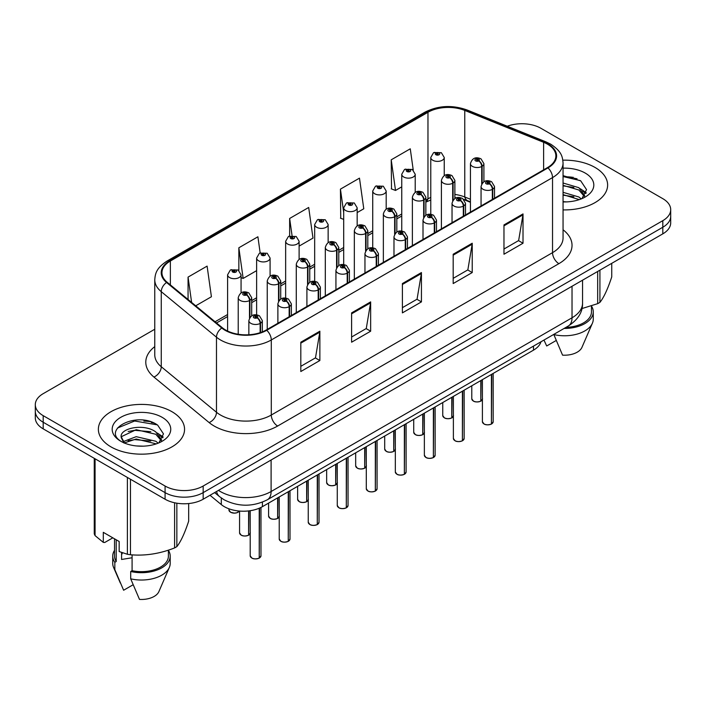 <?xml version="1.0" encoding="UTF-8"?>
<svg xmlns="http://www.w3.org/2000/svg" width="706" height="706" viewBox="0 0 706 706"><rect width="100%" height="100%" fill="white"/><g stroke="black" fill="none" stroke-linecap="round" stroke-linejoin="round"><path stroke-width="1.06" d="M470.434 202.304L465.81 200.433A35.909 20.73 0 0 0 464.221 199.824M540.981 341.783A26.934 15.55 180 0 1 533.48 350.158L262.42 506.661A26.934 15.55 180 0 1 221.305 504.587L210.017 495.277M595.008 167.437A43.092 24.878 0 0 0 562.841 160.174A43.092 24.878 0 0 1 595.008 167.437A43.092 24.878 0 0 1 607.628 185.034A43.092 24.878 0 0 0 595.008 167.437M171.937 411.695A43.092 24.878 0 0 0 124.971 406.303A43.092 24.878 0 0 0 98.372 429.292A43.092 24.878 0 0 0 110.992 446.88A43.092 24.878 0 0 0 157.959 452.272A43.092 24.878 0 0 0 184.557 429.292A43.092 24.878 0 0 0 171.937 411.695A43.092 24.878 0 0 0 124.971 406.303A43.092 24.878 0 0 0 98.372 429.292A43.092 24.878 0 0 0 110.992 446.88A43.092 24.878 0 0 0 157.959 452.272A43.092 24.878 0 0 0 184.557 429.292A43.092 24.878 0 0 0 171.937 411.695M547.459 144.165A28.734 16.591 180 0 1 555.869 155.894A28.734 16.591 180 0 1 547.459 167.622L266.215 329.993A28.734 16.591 180 0 1 222.364 327.778L167.145 282.25A28.734 16.591 180 0 1 161.948 272.737A28.734 16.591 180 0 1 170.367 261.008L427.968 112.28A28.734 16.591 180 0 1 464.76 110.427L543.62 142.303A28.734 16.591 180 0 1 547.459 144.165M547.962 143.865A29.449 17.006 0 0 0 544.035 141.968L465.175 110.083A29.449 17.006 0 0 0 427.457 111.989L169.855 260.708A29.449 17.006 0 0 0 166.554 282.488L221.772 328.016A29.449 17.006 0 0 0 266.727 330.284L547.962 167.913A29.449 17.006 0 0 0 547.962 143.865M154.764 329.243L43.19 393.666A26.934 15.55 0 0 0 35.3 404.662L35.3 417.855A26.934 15.55 0 0 0 43.19 428.851L165.08 499.221L165.08 492.629A26.934 15.55 0 0 0 203.169 492.629L662.81 227.253A26.934 15.55 0 0 0 670.7 216.257A26.934 15.55 0 0 1 662.81 227.253L203.169 492.629A26.934 15.55 0 0 1 165.08 492.629L43.19 422.25L165.08 492.629L165.08 486.028A26.934 15.55 0 0 0 203.169 486.028L662.81 220.66A26.934 15.55 0 0 0 670.7 209.664A26.934 15.55 0 0 0 662.81 198.668L540.92 128.289A26.934 15.55 0 0 0 507.261 126.224M35.3 411.254A26.934 15.55 0 0 0 43.19 422.25A26.934 15.55 0 0 1 35.3 411.254M300.818 342.198L300.818 371.524L319.862 360.528L319.862 331.202L300.818 342.198M300.818 366.317L315.485 357.854L319.783 332.182A7.184 4.148 -120 0 0 319.862 331.202M315.353 357.924L319.862 360.528M351.606 312.882L351.606 342.198L370.65 331.202L370.65 301.886L351.606 312.882M351.606 337L366.273 328.528L370.571 302.856A7.184 4.148 -120 0 0 370.65 301.886M366.14 328.608L370.65 331.202M503.969 224.914L503.969 254.231L523.014 243.235L523.014 213.918L503.969 224.914M503.969 249.033L518.636 240.561L522.934 214.889A7.184 4.148 -120 0 0 523.014 213.918M518.513 240.64L523.014 243.235M453.181 254.231L453.181 283.556L472.226 272.56L472.226 243.235L453.181 254.231M453.181 278.349L467.849 269.886L472.146 244.214A7.184 4.148 -120 0 0 472.226 243.235M467.725 269.957L472.226 272.56M402.394 283.556L402.394 312.882L421.438 301.886L421.438 272.56L402.394 283.556M402.394 307.675L417.061 299.203L421.358 273.531A7.184 4.148 -120 0 0 421.438 272.56M416.928 299.282L421.438 301.886M470.434 199.277L464.76 196.983A28.734 16.591 0 0 0 454.876 194.432M430.775 197.415A28.734 16.591 0 0 0 427.968 198.845L425.85 200.063M401.749 213.98L396.825 216.821M372.724 230.738L367.8 233.58M343.698 247.497L338.774 250.339M314.673 264.247L309.749 267.097M285.648 281.006L280.723 283.856M256.622 297.764L251.698 300.615M227.597 314.523L215.065 321.76M563.053 209.903A43.092 24.878 0 0 0 607.628 185.034A43.092 24.878 0 0 1 563.053 209.903M35.3 404.662A26.934 15.55 0 0 0 43.19 415.657L165.08 486.028M195.712 305.804L211.412 296.749L207.105 266.109L188.061 277.105L188.061 299.494M357.165 212.594L363.775 208.782L359.478 178.141L340.433 189.137L340.733 218.286M413.248 170.111L410.265 148.816L391.221 159.812L391.521 188.961M260.161 252.916L257.902 236.784L238.849 247.78L238.849 270.46M299.115 246.112L312.987 238.099L308.69 207.467L289.645 218.463L289.645 235.972M289.645 218.463L292.037 235.513M343.698 219.389L340.433 218.172M340.433 189.137L343.698 212.453M391.221 159.812L395.519 190.452L401.749 186.852M395.519 190.452L391.221 188.846M238.849 247.78L243.155 278.42L256.622 270.645M243.155 278.42L241.064 277.643M188.061 277.105L191.617 302.424M153.996 423.053A35.909 20.73 0 0 0 151.305 422.541M577.067 178.794A35.909 20.73 0 0 0 574.375 178.283M165.08 499.221A26.934 15.55 0 0 0 203.169 499.221L662.81 233.854A26.934 15.55 0 0 0 670.7 222.858L670.7 209.664M491.394 424.077C488.199 425.1 485.737 425.074 484.025 423.979L482.41 421.694A5.383 3.106 0 0 0 483.981 423.9A5.383 3.106 0 0 0 491.429 423.988L491.314 424.059A5.207 3.009 180 0 1 484.113 423.971M491.429 423.768L491.764 374.242M492.762 199.198L492.762 189.155A4.492 2.7 -122.2 0 0 489.452 183.736A2.242 1.297 0 0 0 489.382 181.945A2.242 1.297 0 0 0 486.205 181.945A2.242 1.297 0 0 0 486.205 183.781A2.242 1.297 0 0 0 489.311 183.816L488.402 183.242A0.9 0.521 180 0 1 487.449 182.386A0.9 0.521 180 0 1 488.455 183.207L489.452 183.736M489.311 183.816A4.492 2.48 62.1 0 1 492.347 189.393A6.733 3.892 180 0 1 483.028 189.279A6.733 3.892 180 0 1 481.06 186.525C482.78 181.001 486.302 179.403 491.623 181.724L494.527 186.525A6.733 3.892 180 0 1 492.762 189.155M492.347 199.445L492.347 189.393M491.429 423.988L491.429 374.436M480.768 401.176C477.565 402.208 475.112 402.173 473.391 401.087L471.776 398.802A5.383 3.106 0 0 0 473.355 400.999A5.383 3.106 0 0 0 480.804 401.096L480.68 401.167A5.207 3.009 180 0 1 473.488 401.079M480.804 400.876L481.139 380.384M482.127 183.331L482.127 166.263A4.492 2.7 -122.2 0 0 478.818 160.844A2.242 1.297 0 0 0 478.756 159.053A2.242 1.297 0 0 0 475.579 159.053A2.242 1.297 0 0 0 475.579 160.88A2.242 1.297 0 0 0 478.686 160.924L477.768 160.35A0.9 0.521 180 0 1 476.824 159.485A0.9 0.521 180 0 1 477.83 160.315L478.818 160.844M478.686 160.924A4.492 2.48 62.1 0 1 481.713 166.501A6.733 3.892 180 0 1 472.402 166.378A6.733 3.892 180 0 1 470.434 163.633C472.155 158.109 475.676 156.503 480.998 158.832L483.901 163.633A6.733 3.892 180 0 1 482.127 166.263M481.713 183.984L481.713 166.501M480.804 401.096L480.804 380.569M444.242 175.626L444.242 157.5A6.733 3.892 180 0 1 440.085 161.092A6.733 3.892 180 0 1 432.752 160.244A6.733 3.892 180 0 1 430.775 157.5L433.466 152.823A4.492 2.7 57.8 0 1 435.858 152.955A2.242 1.297 0 0 0 435.929 154.746A2.242 1.297 0 0 0 439.097 154.746A2.242 1.297 0 0 0 439.097 152.92A2.242 1.297 0 0 0 435.999 152.875L436.908 153.449A0.9 0.521 180 0 1 437.852 154.314A0.9 0.521 180 0 1 436.846 153.484L435.858 152.955M436.908 154.217L436.908 153.449M435.999 152.875A4.492 2.48 -117.9 0 0 433.899 152.575A4.492 2.48 -117.9 0 0 433.696 152.699M436.846 154.182L436.846 153.484M563.053 201.625L566.477 201.898M563.053 192.314L578.885 197L581.259 198.907M563.053 194.635L579.317 199.621M563.053 183.004L578.885 187.69L584.718 195.738M563.053 185.325L578.885 190.011L584.259 196.347M563.053 201.916A29.273 16.9 0 0 0 585.239 196.983A29.273 16.9 0 0 0 585.239 173.085A29.273 16.9 0 0 0 563.053 168.152M581.956 198.615L586.536 189.614L580.738 180.868L563.053 175.644M581.92 308.566L597.673 303.668A48.485 27.993 0 0 0 599.923 302.371C603.851 297.455 607.795 288.957 611.749 276.876L611.749 263.329M553.769 334.406L562.558 355.144A17.959 10.369 0 0 0 581.956 347.352L592.405 323.207A28.734 16.591 0 0 0 593.269 319.183L593.269 311.858A28.734 16.591 0 0 0 591.469 306.077M553.769 334.565A28.734 16.591 0 0 0 592.405 323.207M564.103 328.44A28.734 16.591 0 0 0 593.269 311.858M565.93 327.381A26.934 15.55 0 0 0 591.469 311.858L591.469 305.883M599.923 270.16L599.923 302.371M597.673 303.668L597.673 271.457M543.991 340.124L546.691 345.984L556.16 340.513M563.053 176.544L580.341 180.604M563.053 185.854L573.863 187.452M582.715 191.229L585.909 193.576M563.053 195.165L573.863 196.762M580.279 188.723L586.209 192.685M122.597 552.833A20.297 11.72 0 0 0 121.573 554.828M121.573 552.471L121.573 559.47L132.084 557.758M136.558 445.954L143.406 446.157M123.135 441.656L136.214 436.67L155.814 441.25L158.188 443.156M124.344 442.909L136.214 439L156.247 443.88M121.167 436.74L124.53 443.077M121.203 437.341C119.067 428.313 143.812 422.973 155.814 431.948L161.648 439.997M121.3 437.923L121.864 436.423L136.214 429.689L155.814 434.269L161.189 440.606M158.885 442.874L163.474 433.872L157.667 425.127C137.132 410.362 100.631 429.822 121.706 441.744L121.803 441.815M162.168 417.334A29.273 16.9 0 0 0 120.761 417.334A29.273 16.9 0 0 0 120.761 441.241A29.273 16.9 0 0 0 162.168 441.241A29.273 16.9 0 0 0 162.168 417.334M112.819 537.831L104.762 542.482L103.297 542.385L103.297 532.333L119.164 541.493L119.164 551.545L127.389 554.272A48.485 27.993 0 0 0 130.46 554.748C145.109 556.037 159.83 553.76 174.603 547.918A48.485 27.993 0 0 0 176.853 546.62C180.78 541.714 184.725 533.215 188.678 521.134L188.678 503.555M132.084 554.863L132.084 570.686L130.698 571.489L130.698 578.823L139.488 599.403A17.959 10.369 0 0 0 158.885 591.61L169.334 567.465A28.734 16.591 0 0 0 170.199 563.441L170.199 556.107A28.734 16.591 0 0 0 168.399 550.336M130.698 578.823A28.734 16.591 0 0 0 169.334 567.465M130.698 571.489A28.734 16.591 0 0 0 170.199 556.107M132.084 570.686A26.934 15.55 0 0 0 168.399 556.107L168.399 550.142M94.251 458.326L94.251 533.842A48.485 27.993 0 0 0 95.072 535.616L103.297 542.385M176.853 503.202L176.853 546.62M174.603 547.918L174.603 502.778M95.072 458.803L95.072 535.616M127.389 554.272L127.389 477.459M130.46 479.233L130.46 554.748M124.044 443.086L121.255 437.702M114.531 550.336A28.734 16.591 0 0 0 112.731 556.107L112.731 563.441A28.734 16.591 0 0 0 113.595 567.465A28.734 16.591 0 0 0 114.831 569.654L123.621 590.242L133.09 584.771M114.831 569.654L114.831 562.329L116.216 561.526L116.216 539.79M112.731 556.107A28.734 16.591 0 0 0 114.831 562.329M114.531 538.819L114.531 556.107A26.934 15.55 0 0 0 116.216 561.526M117.425 428.065L134.617 421.005L157.27 424.862M128.165 431.49L134.617 430.316L150.793 431.71M159.644 435.487L162.839 437.835M128.165 440.8L134.617 439.626L150.793 441.012M157.209 432.972L163.139 436.943M462.368 440.826C459.174 441.859 456.711 441.832 454.999 440.738L453.384 438.452A5.383 3.106 0 0 0 454.955 440.65A5.383 3.106 0 0 0 462.404 440.747L462.289 440.818A5.207 3.009 180 0 1 455.088 440.729M462.404 440.526L462.739 391M463.736 215.957L463.736 205.914A4.492 2.7 -122.2 0 0 460.418 200.495A2.242 1.297 0 0 0 460.356 198.704A2.242 1.297 0 0 0 457.179 198.704A2.242 1.297 0 0 0 457.179 200.539A2.242 1.297 0 0 0 460.286 200.575L459.377 200.001A0.9 0.521 180 0 1 458.423 199.136A0.9 0.521 180 0 1 459.43 199.966L460.418 200.495M460.286 200.575A4.492 2.48 62.1 0 1 463.312 206.152A6.733 3.892 180 0 1 454.002 206.037A6.733 3.892 180 0 1 452.034 203.284C453.755 197.759 457.276 196.162 462.598 198.483L465.501 203.284A6.733 3.892 180 0 1 463.736 205.914M463.312 216.195L463.312 206.152M462.404 440.747L462.404 391.195M433.343 457.585C430.148 458.618 427.686 458.582 425.974 457.497L424.359 455.211A5.383 3.106 0 0 0 425.93 457.409A5.383 3.106 0 0 0 433.378 457.506L433.263 457.576A5.207 3.009 180 0 1 426.062 457.488M433.378 457.285L433.713 407.759M434.711 232.715L434.711 222.672A4.492 2.7 -122.2 0 0 431.392 217.254A2.242 1.297 0 0 0 431.331 215.462A2.242 1.297 0 0 0 428.154 215.462A2.242 1.297 0 0 0 428.154 217.289A2.242 1.297 0 0 0 431.26 217.333L430.351 216.76A0.9 0.521 180 0 1 429.398 215.895A0.9 0.521 180 0 1 430.404 216.724L431.392 217.254M431.26 217.333A4.492 2.48 62.1 0 1 434.287 222.911A6.733 3.892 180 0 1 424.977 222.787A6.733 3.892 180 0 1 423.009 220.043C424.73 214.518 428.251 212.912 433.572 215.242L436.476 220.043A6.733 3.892 180 0 1 434.711 222.672M434.287 232.954L434.287 222.911M433.378 457.506L433.378 407.953M404.317 474.344C401.123 475.376 398.661 475.341 396.94 474.255L395.325 471.97A5.383 3.106 0 0 0 396.904 474.167A5.383 3.106 0 0 0 404.353 474.264L404.238 474.335A5.207 3.009 180 0 1 397.037 474.247M404.353 474.044L404.688 424.518M405.676 249.474L405.676 239.422A4.492 2.7 -122.2 0 0 402.367 234.013A2.242 1.297 0 0 0 402.305 232.221A2.242 1.297 0 0 0 399.128 232.221A2.242 1.297 0 0 0 399.128 234.048A2.242 1.297 0 0 0 402.235 234.092L401.326 233.518A0.9 0.521 180 0 1 400.373 232.653A0.9 0.521 180 0 1 401.379 233.483L402.367 234.013M402.235 234.092A4.492 2.48 62.1 0 1 405.262 239.669A6.733 3.892 180 0 1 395.951 239.546A6.733 3.892 180 0 1 393.983 236.801C395.704 231.277 399.225 229.671 404.547 231.992L407.45 236.801A6.733 3.892 180 0 1 405.676 239.422M405.262 249.712L405.262 239.669M404.353 474.264L404.353 424.712M375.292 491.102C372.097 492.135 369.635 492.1 367.914 491.005L366.299 488.728A5.383 3.106 0 0 0 367.879 490.926A5.383 3.106 0 0 0 375.327 491.023L375.213 491.094A5.207 3.009 180 0 1 368.011 490.997M375.327 490.802L375.663 441.276M376.651 266.233L376.651 256.181A4.492 2.7 -122.2 0 0 373.342 250.771A2.242 1.297 0 0 0 373.28 248.98A2.242 1.297 0 0 0 370.103 248.98A2.242 1.297 0 0 0 370.103 250.806A2.242 1.297 0 0 0 373.209 250.851L372.3 250.277A0.9 0.521 180 0 1 371.347 249.412A0.9 0.521 180 0 1 372.353 250.242L373.342 250.771M373.209 250.851A4.492 2.48 62.1 0 1 376.236 256.428A6.733 3.892 180 0 1 366.926 256.304A6.733 3.892 180 0 1 364.958 253.56C366.679 248.035 370.2 246.429 375.521 248.75L378.425 253.56A6.733 3.892 180 0 1 376.651 256.181M376.236 266.471L376.236 256.428M375.327 491.023L375.327 441.471M415.216 192.385L415.216 174.258A6.733 3.892 180 0 1 411.06 177.85A6.733 3.892 180 0 1 403.726 177.003A6.733 3.892 180 0 1 401.749 174.258L404.441 169.581A4.492 2.7 57.8 0 1 406.832 169.714A2.242 1.297 0 0 0 406.903 171.505A2.242 1.297 0 0 0 410.071 171.505A2.242 1.297 0 0 0 410.071 169.669A2.242 1.297 0 0 0 406.974 169.634L407.883 170.208A0.9 0.521 180 0 1 408.827 171.073A0.9 0.521 180 0 1 407.821 170.243L406.832 169.714M407.883 170.976L407.883 170.208M406.974 169.634A4.492 2.48 -117.9 0 0 404.873 169.334A4.492 2.48 -117.9 0 0 404.67 169.458M407.821 170.94L407.821 170.243M386.191 209.135L386.191 191.017A6.733 3.892 180 0 1 382.034 194.6A6.733 3.892 180 0 1 374.701 193.762A6.733 3.892 180 0 1 372.724 191.017L375.415 186.34A4.492 2.7 57.8 0 1 377.807 186.472A2.242 1.297 0 0 0 377.878 188.264A2.242 1.297 0 0 0 381.046 188.264A2.242 1.297 0 0 0 381.046 186.428A2.242 1.297 0 0 0 377.948 186.393L378.857 186.966A0.9 0.521 180 0 1 379.802 187.822A0.9 0.521 180 0 1 378.822 187.717L378.795 186.993L377.807 186.472M378.857 187.725L378.857 186.966M377.948 186.393A4.492 2.48 -117.9 0 0 375.848 186.093A4.492 2.48 -117.9 0 0 375.645 186.216M378.822 187.717A0.9 0.521 180 0 1 378.795 186.993M357.165 225.894L357.165 207.767A6.733 3.892 180 0 1 353.009 211.359A6.733 3.892 180 0 1 345.675 210.52A6.733 3.892 180 0 1 343.698 207.767L346.39 203.099A4.492 2.7 57.8 0 1 348.782 203.231A2.242 1.297 0 0 0 348.852 205.022A2.242 1.297 0 0 0 352.02 205.022A2.242 1.297 0 0 0 352.02 203.187A2.242 1.297 0 0 0 348.923 203.151L349.832 203.725A0.9 0.521 180 0 1 350.776 204.581A0.9 0.521 180 0 1 349.797 204.475L349.77 203.752L348.782 203.231M349.832 204.484L349.832 203.725M348.923 203.151A4.492 2.48 -117.9 0 0 346.822 202.851A4.492 2.48 -117.9 0 0 346.62 202.975M349.797 204.475A0.9 0.521 180 0 1 349.77 203.752M328.14 242.652L328.14 224.526A6.733 3.892 180 0 1 323.983 228.117A6.733 3.892 180 0 1 316.65 227.279A6.733 3.892 180 0 1 314.673 224.526L317.365 219.857A4.492 2.7 57.8 0 1 319.756 219.99A2.242 1.297 0 0 0 319.818 221.781A2.242 1.297 0 0 0 322.995 221.781A2.242 1.297 0 0 0 322.995 219.945A2.242 1.297 0 0 0 319.897 219.91L320.806 220.484A0.9 0.521 180 0 1 321.751 221.34A0.9 0.521 180 0 1 320.771 221.234L320.806 220.484M319.897 219.91A4.492 2.48 -117.9 0 0 317.797 219.601A4.492 2.48 -117.9 0 0 317.594 219.734M320.745 221.216L320.745 220.51L319.756 219.99M320.771 221.234A0.9 0.521 180 0 1 320.745 220.51M451.743 417.934C448.539 418.967 446.086 418.932 444.365 417.846L442.75 415.56A5.383 3.106 0 0 0 444.33 417.758A5.383 3.106 0 0 0 451.778 417.855L451.655 417.926A5.207 3.009 180 0 1 444.453 417.837M451.778 417.634L452.114 397.143M453.102 200.089L453.102 183.013A4.492 2.7 -122.2 0 0 449.793 177.603A2.242 1.297 0 0 0 449.731 175.812A2.242 1.297 0 0 0 446.554 175.812A2.242 1.297 0 0 0 446.554 177.638A2.242 1.297 0 0 0 449.66 177.683L448.742 177.109A0.9 0.521 180 0 1 447.798 176.244A0.9 0.521 180 0 1 448.804 177.074L449.793 177.603M449.66 177.683A4.492 2.48 62.1 0 1 452.687 183.26A6.733 3.892 180 0 1 443.377 183.136A6.733 3.892 180 0 1 441.409 180.392C443.13 174.867 446.651 173.261 451.972 175.582L454.876 180.392A6.733 3.892 180 0 1 453.102 183.013M452.687 200.742L452.687 183.26M451.778 417.855L451.778 397.328M422.717 434.693C419.514 435.726 417.061 435.69 415.34 434.596L413.725 432.319A5.383 3.106 0 0 0 415.305 434.517A5.383 3.106 0 0 0 422.753 434.614L422.629 434.684A5.207 3.009 180 0 1 415.428 434.587M422.753 434.393L423.088 413.901M424.077 216.848L424.077 199.772A4.492 2.7 -122.2 0 0 420.767 194.362A2.242 1.297 0 0 0 420.705 192.57A2.242 1.297 0 0 0 417.528 192.57A2.242 1.297 0 0 0 417.528 194.397A2.242 1.297 0 0 0 420.635 194.441L419.717 193.868A0.9 0.521 180 0 1 418.773 193.003A0.9 0.521 180 0 1 419.779 193.832L420.767 194.362M420.635 194.441A4.492 2.48 62.1 0 1 423.662 200.019A6.733 3.892 180 0 1 414.351 199.895A6.733 3.892 180 0 1 412.383 197.15C414.104 191.626 417.625 190.02 422.947 192.341L425.85 197.15A6.733 3.892 180 0 1 424.077 199.772M423.662 217.501L423.662 200.019M422.753 434.614L422.753 414.087M393.692 451.452C390.489 452.484 388.035 452.449 386.314 451.355L384.699 449.078A5.383 3.106 0 0 0 386.279 451.275A5.383 3.106 0 0 0 393.727 451.372L393.604 451.443A5.207 3.009 180 0 1 386.403 451.346M393.727 451.152L394.063 430.651M395.051 233.607L395.051 216.53A4.492 2.7 -122.2 0 0 391.742 211.12A2.242 1.297 0 0 0 391.68 209.329A2.242 1.297 0 0 0 388.503 209.329A2.242 1.297 0 0 0 388.503 211.156A2.242 1.297 0 0 0 391.601 211.2L390.692 210.626A0.9 0.521 180 0 1 389.747 209.761A0.9 0.521 180 0 1 390.753 210.591L391.742 211.12M391.601 211.2A4.492 2.48 62.1 0 1 394.636 216.768A6.733 3.892 180 0 1 385.326 216.654A6.733 3.892 180 0 1 383.358 213.909C385.079 208.385 388.6 206.779 393.922 209.1L396.825 213.909A6.733 3.892 180 0 1 395.051 216.53M394.636 234.251L394.636 216.768M393.727 451.372L393.727 430.845M364.667 468.21C361.463 469.243 359.01 469.208 357.289 468.113L355.674 465.836A5.383 3.106 0 0 0 357.254 468.034A5.383 3.106 0 0 0 364.702 468.131L364.578 468.202A5.207 3.009 180 0 1 357.377 468.104M364.702 467.91L365.037 447.41M366.026 250.365L366.026 233.289A4.492 2.7 -122.2 0 0 362.716 227.87A2.242 1.297 0 0 0 362.646 226.079A2.242 1.297 0 0 0 359.478 226.079A2.242 1.297 0 0 0 359.478 227.914A2.242 1.297 0 0 0 362.575 227.959L361.666 227.385A0.9 0.521 180 0 1 360.722 226.52A0.9 0.521 180 0 1 361.728 227.35L362.716 227.87M362.575 227.959A4.492 2.48 62.1 0 1 365.611 233.527A6.733 3.892 180 0 1 356.301 233.412A6.733 3.892 180 0 1 354.333 230.668C356.053 225.143 359.575 223.537 364.896 225.858L367.8 230.668A6.733 3.892 180 0 1 366.026 233.289M365.611 251.009L365.611 233.527M364.702 468.131L364.702 447.604M346.267 507.861C343.072 508.894 340.61 508.858 338.889 507.764L337.274 505.487A5.383 3.106 0 0 0 338.854 507.685A5.383 3.106 0 0 0 346.302 507.782L346.178 507.852A5.207 3.009 180 0 1 338.986 507.755M346.302 507.561L346.637 458.035M347.626 282.991L347.626 272.94A4.492 2.7 -122.2 0 0 344.316 267.53A2.242 1.297 0 0 0 344.254 265.73A2.242 1.297 0 0 0 341.077 265.73A2.242 1.297 0 0 0 341.077 267.565A2.242 1.297 0 0 0 344.184 267.609L343.275 267.036A0.9 0.521 180 0 1 342.322 266.171A0.9 0.521 180 0 1 343.328 267L344.316 267.53M344.184 267.609A4.492 2.48 62.1 0 1 347.211 273.178A6.733 3.892 180 0 1 337.9 273.063A6.733 3.892 180 0 1 335.932 270.319C337.653 264.794 341.175 263.188 346.496 265.509L349.399 270.319A6.733 3.892 180 0 1 347.626 272.94M347.211 283.23L347.211 273.178M346.302 507.782L346.302 458.229M317.241 524.62C314.046 525.652 311.584 525.617 309.863 524.523L308.248 522.246A5.383 3.106 0 0 0 309.828 524.443A5.383 3.106 0 0 0 317.276 524.54L317.153 524.611A5.207 3.009 180 0 1 309.96 524.514M317.276 524.32L317.612 474.794M318.6 299.75L318.6 289.698A4.492 2.7 -122.2 0 0 315.291 284.28A2.242 1.297 0 0 0 315.229 282.488A2.242 1.297 0 0 0 312.052 282.488A2.242 1.297 0 0 0 312.052 284.324A2.242 1.297 0 0 0 315.158 284.359L314.249 283.794A0.9 0.521 180 0 1 313.296 282.93A0.9 0.521 180 0 1 314.302 283.759L315.291 284.28M315.158 284.359A4.492 2.48 62.1 0 1 318.185 289.937A6.733 3.892 180 0 1 308.875 289.822A6.733 3.892 180 0 1 306.907 287.077C308.628 281.553 312.149 279.947 317.471 282.268L320.374 287.077A6.733 3.892 180 0 1 318.6 289.698M318.185 299.988L318.185 289.937M317.276 524.54L317.276 474.988M288.216 541.378C285.012 542.411 282.559 542.376 280.838 541.281L279.223 539.005A5.383 3.106 0 0 0 280.803 541.202A5.383 3.106 0 0 0 288.251 541.299L288.127 541.361A5.207 3.009 180 0 1 280.935 541.273M288.251 541.07L288.586 491.552M289.575 316.509L289.575 306.457A4.492 2.7 -122.2 0 0 286.265 301.038A2.242 1.297 0 0 0 286.204 299.247A2.242 1.297 0 0 0 283.027 299.247A2.242 1.297 0 0 0 283.027 301.083A2.242 1.297 0 0 0 286.133 301.118L285.224 300.544A0.9 0.521 180 0 1 284.271 299.688A0.9 0.521 180 0 1 285.277 300.518L286.265 301.038M286.133 301.118A4.492 2.48 62.1 0 1 289.16 306.695A6.733 3.892 180 0 1 279.85 306.58A6.733 3.892 180 0 1 277.882 303.827C279.602 298.303 283.124 296.705 288.445 299.026L291.349 303.827A6.733 3.892 180 0 1 289.575 306.457M289.16 316.747L289.16 306.695M288.251 541.299L288.251 491.747M259.19 558.137C255.987 559.161 253.533 559.134 251.813 558.04L250.198 555.763A5.383 3.106 0 0 0 251.777 557.961A5.383 3.106 0 0 0 259.226 558.049L259.102 558.119A5.207 3.009 180 0 1 251.901 558.031M259.226 557.828L259.561 508.091M260.549 332.535L260.549 323.216A4.492 2.7 -122.2 0 0 257.24 317.797A2.242 1.297 0 0 0 257.178 316.006A2.242 1.297 0 0 0 254.001 316.006A2.242 1.297 0 0 0 254.001 317.841A2.242 1.297 0 0 0 257.108 317.876L256.19 317.303A0.9 0.521 180 0 1 255.245 316.447A0.9 0.521 180 0 1 256.252 317.276L257.24 317.797M257.108 317.876A4.492 2.48 62.1 0 1 260.135 323.454A6.733 3.892 180 0 1 250.824 323.339A6.733 3.892 180 0 1 248.856 320.586C250.577 315.061 254.098 313.464 259.42 315.785L262.323 320.586A6.733 3.892 180 0 1 260.549 323.216M260.135 332.676L260.135 323.454M259.226 558.049L259.226 508.232M335.641 484.969C332.438 486.002 329.984 485.966 328.264 484.872L326.649 482.595A5.383 3.106 0 0 0 328.228 484.793A5.383 3.106 0 0 0 335.677 484.89L335.553 484.951A5.207 3.009 180 0 1 328.352 484.863M335.677 484.66L336.012 464.169M337 267.124L337 250.048A4.492 2.7 -122.2 0 0 333.691 244.629A2.242 1.297 0 0 0 333.62 242.838A2.242 1.297 0 0 0 330.452 242.838A2.242 1.297 0 0 0 330.452 244.673A2.242 1.297 0 0 0 333.55 244.708L332.641 244.135A0.9 0.521 180 0 1 331.696 243.279A0.9 0.521 180 0 1 332.702 244.108L333.691 244.629M333.55 244.708A4.492 2.48 62.1 0 1 336.585 250.286A6.733 3.892 180 0 1 327.275 250.171A6.733 3.892 180 0 1 325.307 247.418C327.028 241.893 330.549 240.296 335.871 242.617L338.774 247.418A6.733 3.892 180 0 1 337 250.048M336.585 267.768L336.585 250.286M335.677 484.89L335.677 464.363M306.616 501.728C303.412 502.751 300.959 502.725 299.238 501.631L297.623 499.354A5.383 3.106 0 0 0 299.203 501.551A5.383 3.106 0 0 0 306.651 501.639L306.528 501.71A5.207 3.009 180 0 1 299.326 501.622M306.651 501.419L306.986 480.927M307.975 283.883L307.975 266.806A4.492 2.7 -122.2 0 0 304.665 261.388A2.242 1.297 0 0 0 304.595 259.596A2.242 1.297 0 0 0 301.427 259.596A2.242 1.297 0 0 0 301.427 261.432A2.242 1.297 0 0 0 304.524 261.467L303.615 260.893A0.9 0.521 180 0 1 302.671 260.037A0.9 0.521 180 0 1 303.677 260.867L304.665 261.388M304.524 261.467A4.492 2.48 62.1 0 1 307.56 267.045A6.733 3.892 180 0 1 298.25 266.93A6.733 3.892 180 0 1 296.282 264.176C298.003 258.652 301.524 257.055 306.845 259.376L309.749 264.176A6.733 3.892 180 0 1 307.975 266.806M307.56 284.527L307.56 267.045M306.651 501.639L306.651 481.121M277.59 518.486C274.387 519.51 271.934 519.484 270.213 518.389L268.598 516.112A5.383 3.106 0 0 0 270.177 518.31A5.383 3.106 0 0 0 277.626 518.398L277.502 518.469A5.207 3.009 180 0 1 270.301 518.38M277.626 518.178L277.961 497.686M278.949 300.641L278.949 283.565A4.492 2.7 -122.2 0 0 275.64 278.146A2.242 1.297 0 0 0 275.569 276.355A2.242 1.297 0 0 0 272.401 276.355A2.242 1.297 0 0 0 272.401 278.19A2.242 1.297 0 0 0 275.499 278.226L274.59 277.652A0.9 0.521 180 0 1 273.646 276.796A0.9 0.521 180 0 1 274.652 277.626L275.64 278.146M275.499 278.226A4.492 2.48 62.1 0 1 278.535 283.803A6.733 3.892 180 0 1 269.224 283.688A6.733 3.892 180 0 1 267.247 280.935C268.977 275.411 272.498 273.813 277.82 276.134L280.723 280.935A6.733 3.892 180 0 1 278.949 283.565M278.535 301.285L278.535 283.803M277.626 518.398L277.626 497.88M248.565 535.245C245.361 536.269 242.908 536.242 241.187 535.148L239.572 532.862A5.383 3.106 0 0 0 241.152 535.069A5.383 3.106 0 0 0 248.6 535.157L248.477 535.227A5.207 3.009 180 0 1 241.275 535.139M248.6 534.936L248.936 510.879M249.924 317.4L249.924 300.324A4.492 2.7 -122.2 0 0 246.615 294.905A2.242 1.297 0 0 0 246.544 293.114A2.242 1.297 0 0 0 243.376 293.114A2.242 1.297 0 0 0 243.376 294.949A2.242 1.297 0 0 0 246.473 294.984L245.564 294.411A0.9 0.521 180 0 1 244.62 293.555A0.9 0.521 180 0 1 245.617 294.384L246.615 294.905M246.473 294.984A4.492 2.48 62.1 0 1 249.509 300.562A6.733 3.892 180 0 1 240.199 300.447A6.733 3.892 180 0 1 238.222 297.694C239.943 292.169 243.473 290.572 248.794 292.893L251.698 297.694A6.733 3.892 180 0 1 249.924 300.324M249.509 318.044L249.509 300.562M248.6 535.157L248.6 510.915M299.115 259.411L299.115 241.284A6.733 3.892 180 0 1 294.958 244.876A6.733 3.892 180 0 1 287.624 244.038A6.733 3.892 180 0 1 285.648 241.284L288.339 236.616A4.492 2.7 57.8 0 1 290.731 236.748A2.242 1.297 0 0 0 290.793 238.54A2.242 1.297 0 0 0 293.97 238.54A2.242 1.297 0 0 0 293.97 236.704A2.242 1.297 0 0 0 290.863 236.669L291.781 237.242A0.9 0.521 180 0 1 292.725 238.099A0.9 0.521 180 0 1 291.719 237.269L290.731 236.748M291.781 238.001L291.781 237.242M290.863 236.669A4.492 2.48 -117.9 0 0 288.772 236.36A4.492 2.48 -117.9 0 0 288.569 236.492M291.719 237.975L291.719 237.269M270.089 276.17L270.089 258.043A6.733 3.892 180 0 1 265.933 261.635A6.733 3.892 180 0 1 258.599 260.796A6.733 3.892 180 0 1 256.622 258.043L259.314 253.375A4.492 2.7 57.8 0 1 261.705 253.507A2.242 1.297 0 0 0 261.767 255.298A2.242 1.297 0 0 0 264.944 255.298A2.242 1.297 0 0 0 264.944 253.463A2.242 1.297 0 0 0 261.838 253.428L262.756 253.992A0.9 0.521 180 0 1 263.7 254.857A0.9 0.521 180 0 1 262.694 254.028L261.705 253.507M262.756 254.76L262.756 253.992M261.838 253.428A4.492 2.48 -117.9 0 0 259.746 253.119A4.492 2.48 -117.9 0 0 259.543 253.251M262.694 254.725L262.694 254.028M241.064 292.928L241.064 274.802A6.733 3.892 180 0 1 236.907 278.393A6.733 3.892 180 0 1 229.574 277.555A6.733 3.892 180 0 1 227.597 274.802L230.288 270.124A4.492 2.7 57.8 0 1 232.68 270.257A2.242 1.297 0 0 0 232.742 272.057A2.242 1.297 0 0 0 235.919 272.057A2.242 1.297 0 0 0 235.919 270.221A2.242 1.297 0 0 0 232.812 270.177L233.721 270.751A0.9 0.521 180 0 1 234.674 271.616A0.9 0.521 180 0 1 233.695 271.501L232.68 270.257M233.721 271.519L233.721 270.751M232.812 270.177A4.492 2.48 -117.9 0 0 230.721 269.877A4.492 2.48 -117.9 0 0 230.518 270.01M233.695 271.501A0.9 0.521 180 0 1 233.668 270.786M533.48 346.116L533.48 350.158M221.305 497.995L221.305 504.587M262.42 502.134L262.42 506.661M563.053 229.777A44.893 25.919 180 0 1 558.887 263.656L277.643 426.027A8.975 5.18 60 0 1 271.289 415.031L552.533 252.66A35.909 20.73 0 0 0 563.053 237.993L563.053 162.927A35.909 20.73 180 0 1 552.533 177.594A8.975 5.18 -120 0 0 547.962 167.913M277.643 426.027A44.893 25.919 180 0 1 214.156 426.027A44.893 25.919 180 0 1 209.126 422.567L153.908 377.039A44.893 25.919 180 0 1 154.764 346.62M220.501 415.031A35.909 20.73 0 0 0 271.289 415.031L271.289 339.965A35.909 20.73 180 0 1 216.477 337.194L161.259 291.666A35.909 20.73 180 0 1 154.764 279.77L154.764 354.836A35.909 20.73 0 0 0 161.259 366.732L216.477 412.26A35.909 20.73 0 0 0 220.501 415.031M563.053 162.927C562.479 156.758 561.905 151.622 550.68 144.156L545.959 141.871A8.975 4.201 112 0 0 544.035 141.968M545.959 141.871L467.09 109.986C452.219 104.726 438.108 105.485 424.747 112.28A8.975 5.18 60 0 1 427.457 111.989M169.855 260.708A8.975 5.18 -120 0 0 167.145 260.999C156.255 268.139 155.267 273.513 154.764 279.77M166.554 282.488A8.975 6.001 129.5 0 0 161.259 291.666L161.259 366.732A8.975 6.001 -50.5 0 1 153.908 377.039M467.09 109.986A8.975 4.201 112 0 0 465.175 110.083M221.772 328.016A8.975 6.001 129.5 0 0 216.477 337.194L216.477 412.26A8.975 6.001 -50.5 0 1 209.126 422.567M266.727 330.284A8.975 5.18 60 0 1 271.289 339.965L552.533 177.594L552.533 252.66A8.975 5.18 60 0 0 558.887 263.656M470.434 201.828L467.637 200.698A17.059 7.987 -68 0 1 464.76 196.983L464.76 110.427M427.968 112.28L427.968 198.845A17.059 9.849 60 0 1 425.85 202.022M203.169 486.028L203.169 499.221M662.81 220.66L662.81 233.854M43.19 415.657L43.19 428.851M543.62 142.303L543.62 169.837M170.367 261.008L170.367 284.906M402.394 284.483L421.358 273.531M453.181 255.166L472.146 244.214M503.969 225.841L522.934 214.889M351.606 313.808L370.571 302.856M300.818 343.134L319.783 332.182M218.481 490.388A35.909 20.73 0 0 0 220.316 491.526A35.909 20.73 0 0 0 271.104 491.526L572.028 317.788A35.909 20.73 0 0 0 582.547 303.13C582.812 312.043 578.064 319.668 568.304 326.013L267.38 499.751A17.959 10.369 60 0 0 271.104 491.526L271.104 460.003M572.028 286.265L572.028 317.788A17.959 10.369 60 0 1 568.304 326.013M216.574 491.491A17.959 12.011 129.5 0 0 219.575 496.662L214.642 492.603M491.764 423.794A5.383 3.106 0 0 0 493.176 421.694L493.176 373.43M481.139 400.902A5.383 3.106 0 0 0 482.41 399.525M573.537 177.427A35.909 20.73 0 0 0 566.944 176.809M150.466 421.676A35.909 20.73 0 0 0 143.874 421.067M462.739 440.553A5.383 3.106 0 0 0 464.151 438.452L464.151 390.189M433.713 457.312A5.383 3.106 0 0 0 435.125 455.211L435.125 406.947M404.688 474.07A5.383 3.106 0 0 0 406.1 471.97L406.1 423.706M375.663 490.829A5.383 3.106 0 0 0 377.075 488.728L377.075 440.465M452.114 417.661A5.383 3.106 0 0 0 453.384 416.284M423.088 434.419A5.383 3.106 0 0 0 424.359 433.043M394.063 451.178A5.383 3.106 0 0 0 395.325 449.793M365.037 467.937A5.383 3.106 0 0 0 366.299 466.551M346.637 507.588A5.383 3.106 0 0 0 348.049 505.487L348.049 457.214M317.612 524.346A5.383 3.106 0 0 0 319.024 522.246L319.024 473.973M288.586 541.105A5.383 3.106 0 0 0 289.998 539.005L289.998 490.732M259.561 557.864A5.383 3.106 0 0 0 260.973 555.763L260.973 507.429M336.012 484.695A5.383 3.106 0 0 0 337.274 483.31M306.986 501.454A5.383 3.106 0 0 0 308.248 500.069M277.961 518.213A5.383 3.106 0 0 0 279.223 516.827M248.936 534.971A5.383 3.106 0 0 0 250.198 533.586M239.413 511.047L236.916 512.768L234.357 513.156L230.562 512.256L228.947 509.97A5.383 3.106 0 0 0 230.527 512.168A5.383 3.106 0 0 0 239.387 511.047M238.081 512.212A5.207 3.009 180 0 1 230.65 512.247M424.747 112.28L167.145 260.999M467.637 200.698L463.798 199.374M456.491 197.821L454.876 197.618M430.775 200.01L425.85 202.128M401.749 216.018L396.825 218.869M372.724 232.777L367.8 235.627M343.698 249.536L338.774 252.386M314.673 266.294L309.749 269.145M285.648 283.053L280.723 285.904M256.622 299.812L251.698 302.653M227.597 316.57L216.521 322.96M267.38 499.751C252.933 507.005 238.487 507.005 224.031 499.751L219.575 496.662M582.547 303.13L582.547 280.194M482.41 421.694L482.41 379.651M481.06 205.958L481.06 186.525M494.527 198.183L494.527 186.525M493.176 421.694L491.729 423.882M471.776 398.802L471.776 385.785M470.434 212.091L470.434 163.633M483.901 181.76L483.901 163.633M482.551 398.802L481.104 400.99M444.242 157.5L441.347 152.69L433.899 152.575M430.775 214.324L430.775 157.5M120.311 582.98L113.595 567.465M453.384 438.452L453.384 396.41M452.034 222.717L452.034 203.284M465.501 214.933L465.501 203.284M464.151 438.452L462.704 440.641M424.359 455.211L424.359 413.169M423.009 239.466L423.009 220.043M436.476 231.692L436.476 220.043M435.125 455.211L433.678 457.4M395.325 471.97L395.325 429.919M393.983 256.225L393.983 236.801M407.45 248.45L407.45 236.801M406.1 471.97L404.653 474.15M366.299 488.728L366.299 446.677M364.958 272.984L364.958 253.56M378.425 265.209L378.425 253.56M377.075 488.728L375.627 490.908M415.216 174.258L412.322 169.449L404.873 169.334M401.749 231.083L401.749 174.258M386.191 191.017L383.296 186.207L375.848 186.093M372.724 247.841L372.724 191.017M357.165 207.767L354.271 202.966L346.822 202.851M343.698 264.591L343.698 207.767M328.14 224.526L325.245 219.725L317.797 219.601M314.673 281.35L314.673 224.526M442.75 415.56L442.75 402.544M441.409 228.85L441.409 180.392M454.876 198.518L454.876 180.392M453.526 415.56L452.078 417.74M413.725 432.319L413.725 419.302M412.383 245.609L412.383 197.15M425.85 215.277L425.85 197.15M424.5 432.319L423.053 434.499M384.699 449.078L384.699 436.061M383.358 262.367L383.358 213.909M396.825 232.036L396.825 213.909M395.475 449.078L394.027 451.258M355.674 465.836L355.674 452.82M354.333 279.126L354.333 230.668M367.8 248.794L367.8 230.668M366.449 465.836L365.002 468.016M337.274 505.487L337.274 463.436M335.932 289.742L335.932 270.319M349.399 281.968L349.399 270.319M348.049 505.487L346.602 507.667M308.248 522.246L308.248 480.195M306.907 306.501L306.907 287.077M320.374 298.726L320.374 287.077M319.024 522.246L317.576 524.426M279.223 539.005L279.223 496.953M277.882 323.26L277.882 303.827M291.349 315.485L291.349 303.827M289.998 539.005L288.551 541.184M250.198 555.763L250.198 510.703M248.856 334.768L248.856 320.586M262.323 331.873L262.323 320.586M260.973 555.763L259.526 557.943M326.649 482.595L326.649 469.578M325.307 295.876L325.307 247.418M338.774 265.544L338.774 247.418M337.424 482.595L335.968 484.775M297.623 499.354L297.623 486.328M296.282 312.634L296.282 264.176M309.749 282.303L309.749 264.176M308.398 499.354L306.942 501.534M268.598 516.112L268.598 503.087M267.247 329.393L267.247 280.935M280.723 299.062L280.723 280.935M279.373 516.112L277.917 518.292M239.572 532.862L239.572 511.056M238.222 334.247L238.222 297.694M251.698 315.82L251.698 297.694M250.348 532.862L248.891 535.051M299.115 241.284L296.211 236.484L288.772 236.36M285.648 298.108L285.648 241.284M270.089 258.043L267.186 253.242L259.746 253.119M256.622 314.867L256.622 258.043M228.947 509.97L228.947 508.797M241.064 274.802L238.16 270.001L230.721 269.877M227.597 331.052L227.597 274.802"/></g></svg>
